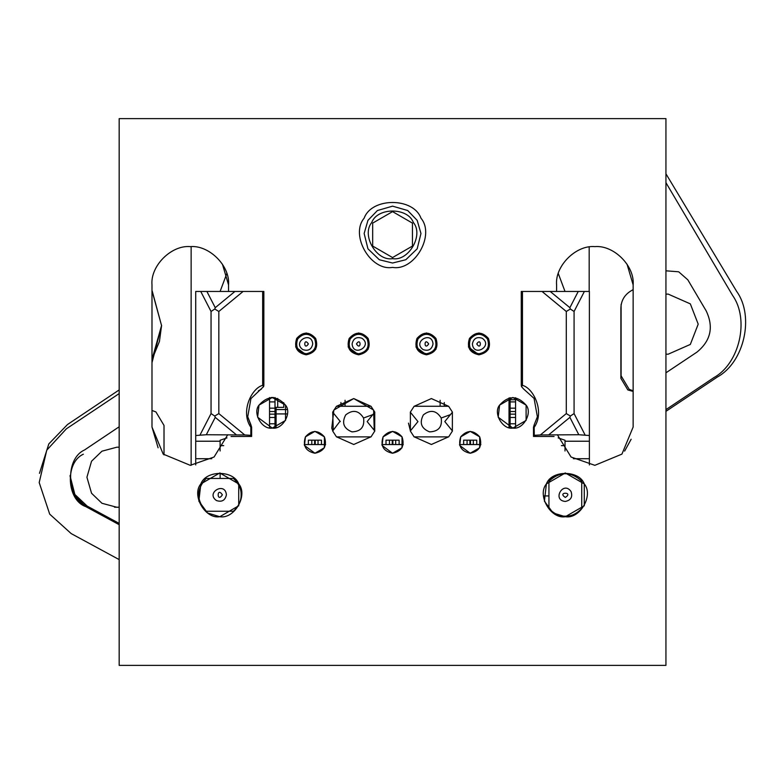 <?xml version="1.0" encoding="UTF-8"?>
<svg xmlns="http://www.w3.org/2000/svg" width="784" height="784" viewBox="0 0 784 784"><rect width="100%" height="100%" fill="white"/><g stroke="black" fill="none" stroke-linecap="round" stroke-linejoin="round"><path stroke-width="1.18" d="M476.76 343.941C481.523 336.561 481.523 351.32 476.76 343.941M472.389 343.941C473.458 357.533 493.469 345.979 482.229 338.257C476.858 336.522 473.575 338.423 472.389 343.941M428.652 343.941C423.889 351.32 423.889 336.561 428.652 343.941M433.023 343.941C431.955 330.348 411.943 341.902 423.184 349.625C428.554 351.35 431.837 349.458 433.023 343.941M356.475 343.941C361.228 336.561 361.228 351.32 356.475 343.941M352.104 343.941C353.172 357.533 373.174 345.979 361.943 338.257C356.573 336.522 353.29 338.423 352.104 343.941M308.357 343.941C303.604 351.32 303.604 336.561 308.357 343.941M312.738 343.941C311.669 330.348 291.658 341.902 302.889 349.625C308.269 351.35 311.552 349.458 312.738 343.941M283.759 402.653L283.759 407.366L277.703 407.366L277.703 398.458M275.008 407.366L277.703 407.366M515.578 397.713L515.578 401.898L510.119 401.898L510.119 399.713L515.578 399.713M510.119 399.713L510.119 397.713M515.578 401.898L515.578 423.772L510.119 423.772L510.119 401.898M510.119 423.772L510.119 428.142M515.578 428.142L515.578 423.772M275.008 428.142L275.008 423.772L269.539 423.772L269.539 428.142M269.539 397.527L269.539 423.772M275.008 423.772L275.008 397.527M269.539 401.898L275.008 401.898M473.32 444.548L476.76 444.548L476.76 440.167L463.638 440.167L463.638 444.548L473.32 444.548L473.32 440.167M395.685 444.548L399.125 444.548L399.125 440.167L386.002 440.167L386.002 444.548L395.685 444.548L395.685 440.167M318.039 444.548L321.479 444.548L321.479 440.167L308.357 440.167L308.357 444.548L318.039 444.548L318.039 440.167M306.172 353.78C314.453 351.996 317.295 347.077 314.698 339.021C309.014 332.739 303.33 332.739 297.655 339.021C295.058 347.077 297.891 351.996 306.172 353.78M358.66 353.78C350.379 351.996 347.547 347.077 350.144 339.021C355.818 332.739 361.502 332.739 367.186 339.021C369.783 347.077 366.941 351.996 358.66 353.78M426.457 353.78C434.738 351.996 437.58 347.077 434.983 339.021C429.299 332.739 423.625 332.739 417.941 339.021C415.344 347.077 418.186 351.996 426.457 353.78M478.946 353.78C470.674 351.996 467.832 347.077 470.429 339.021C476.113 332.739 481.788 332.739 487.472 339.021C490.069 347.077 487.227 351.996 478.946 353.78M480.906 444.548L476.76 444.548M463.638 444.548L459.502 444.548M276.105 407.366L276.105 427.603M287.238 409.552L276.105 409.552M287.542 413.923L276.105 413.923M370.91 406.269L353.741 398.566L336.571 406.269L345.068 406.269L345.068 400.261M340.325 421.576L332.671 412.178L336.483 406.269L371.008 406.269L374.811 412.178L367.157 421.576L374.811 430.984L371.008 436.894L336.483 436.894L332.671 430.984L340.04 421.233M333.239 412.874L332.73 412.247L333.239 430.289M371.008 436.894L336.483 436.894M374.242 430.289L373.625 410.042L353.741 398.566L333.857 410.042L331.759 428.172L332.769 430.867M374.723 430.867L374.752 412.257L374.242 412.874M363.551 417.999C358.768 410.395 352.829 409.356 345.734 414.873C341.54 422.821 343.608 428.485 351.938 431.866C360.914 431.523 364.785 426.898 363.551 417.999L372.851 414.609M440.128 400.291L440.128 406.269M417.97 421.576L410.316 430.984L414.119 436.894L448.644 436.894L452.456 430.984L444.793 421.576L452.456 412.178L448.644 406.269L414.119 406.269L410.316 412.178L417.686 421.233M410.885 412.874L410.375 412.247L410.404 430.867L410.885 430.289M448.644 436.894L414.119 436.894M451.878 430.289L452.358 430.867L452.388 412.257L451.878 412.874M441.196 417.999C442.431 426.898 438.56 431.523 429.573 431.866C421.253 428.485 419.185 422.821 423.38 414.873C430.465 409.356 436.404 410.395 441.196 417.999L450.496 414.609M325.625 444.548L321.479 444.548M308.357 444.548L304.221 444.548M403.26 444.548L399.125 444.548M386.002 444.548L381.857 444.548M509.022 427.603L509.022 397.949M220.108 450.996L220.108 440.255L226.968 437.893M231.045 436.482L251.635 436.443L251.635 435.355L244.755 434.963L218.824 413.589L218.824 311.473L214.777 309.014L211.053 311.473L200.743 291.452L206.888 291.452L215.247 307.681L214.787 309.023M251.635 427.251L250.978 424.948L250.841 427.251L251.635 427.251L251.635 435.355L251.635 427.251L247.734 416.745L250.978 424.948M263.855 385.179L263.855 291.452L263.855 385.179L263.62 386.561L262.669 385.375C251.938 387.894 239.973 411.414 250.841 427.251L250.841 435.267M263.62 386.59L250.929 398.615L247.734 416.745M215.247 307.681L234.935 291.452L263.855 291.452M234.935 291.452L206.888 291.452M200.743 291.452L195.726 291.452L195.726 435.522L206.31 434.738L244.755 434.963M200.018 435.012L211.053 413.589L214.777 416.049L215.247 417.372L206.31 434.738M214.777 416.039L218.824 413.589M569.88 307.681L550.192 291.452L578.239 291.452L569.88 307.681L570.34 309.023M589.392 464.932L589.392 435.522L578.817 434.738L540.362 434.963L533.492 435.355L533.492 436.443L554.072 436.482M585.109 435.012L574.074 413.589L570.34 416.049L569.88 417.372L578.817 434.738M392.559 257.554L412.453 246.068L412.453 223.107L392.559 211.621L372.674 223.107L372.674 246.068L392.559 257.554L412.453 246.068L412.453 223.107L392.568 211.621M392.559 263.022L405.818 259.739L417.186 248.802L420.969 233.495L417.186 220.373L407.719 210.533L392.559 206.153L377.408 210.533L367.941 220.373L364.148 233.495L367.941 248.802L379.309 259.739L392.559 263.022L405.818 259.739L417.186 248.802L420.969 233.495L417.186 220.373L407.719 210.533L392.559 206.153M119.178 447.252L117.002 447.164L119.178 447.252M114.542 507.209L119.178 507.228L116.992 507.307L101.959 503.279L91.552 493.263L86.926 477.24L91.552 461.217L101.959 451.192L116.992 447.164M151.988 410.473L155.918 411.923L164.013 425.428L164.013 454.906M83.369 454.21C64.798 462.442 66.522 500.114 85.779 506.601L73.686 494.704L70.011 475.653L74.862 494.469L87.181 506.101L119.178 523.398L87.181 506.101C66.552 499.163 64.651 458.826 84.525 449.987L119.178 426.77M698.201 324.145L690.332 303.869L668.135 294.078L690.332 303.869L698.201 324.145L690.332 344.431L668.125 354.221L690.332 344.431L698.201 324.145M665.939 354.143L668.125 354.221L665.939 354.143M665.939 294.157L668.125 294.078M621.104 375.83L621.104 304.339L621.104 375.83L629.189 389.334L633.139 390.785M220.108 441.225L195.726 441.225L195.726 464.932L195.726 291.452M67.483 424.546L48.814 443.92L39.474 473.33L48.814 443.911L67.483 424.546L119.178 389.922M665.939 173.793L736.695 291.462C754.571 316.266 744.3 362.1 717.546 376.898L665.939 411.345M151.988 359.562L161.602 325.37L151.988 359.562L159.446 341.422L161.602 325.331M548.937 495.939L543.498 495.939M226.811 273.557L220.108 291.452M570.34 416.039L566.293 413.589L566.293 311.473L570.34 309.014L574.074 311.473L584.384 291.452L589.392 291.452L565.009 291.452L558.306 273.557M565.009 450.996L565.009 440.255L558.159 437.893M565.009 445.635L561.403 445.635M581.738 481.219L581.738 508.473L581.738 481.219C570.811 471.253 559.874 471.253 548.937 481.219L548.937 508.473C554.063 513.824 559.521 516.391 565.342 516.166C559.521 516.391 554.063 513.824 548.937 508.473L548.937 508.473M581.738 508.473C576.622 513.824 571.154 516.391 565.342 516.166L565.342 516.166M548.937 481.219C552.632 476.594 557.992 474.026 565.009 473.526L565.009 472.977M550.192 291.452L521.272 291.452L521.272 385.179L521.497 386.561L522.458 385.375C533.179 387.894 545.154 411.414 534.276 427.251L533.492 427.251L534.139 424.948L534.276 435.267M521.497 386.59L523.732 389.119M523.741 389.119L534.08 398.419L537.383 416.774L534.139 424.957M584.384 291.452L578.239 291.452M589.392 291.452L589.392 435.522M195.726 441.225L195.726 435.522M258.387 390.844L261.395 389.119M220.108 445.635L223.714 445.635M220.118 472.977L220.118 478.446L206.163 478.446C196.196 489.383 196.196 500.31 206.163 511.246L233.416 511.246C238.767 506.131 241.325 500.662 241.109 494.841C241.325 489.03 238.767 483.561 233.416 478.446L206.163 478.446C196.196 489.383 196.196 500.31 206.163 511.246L233.416 511.246M220.118 478.446L233.416 478.446M241.08 495.939L241.629 495.939M392.559 267.393C370.665 271.333 349.791 235.18 364.148 218.187C371.685 197.254 413.433 197.254 420.969 218.187C435.326 235.18 414.452 271.333 392.559 267.393M478.946 354.819C469.753 352.839 466.598 347.371 469.479 338.414C475.79 331.446 482.101 331.446 488.422 338.414C491.303 347.371 488.148 352.839 478.946 354.819L488.422 349.35L488.422 338.414L478.946 332.945L469.479 338.414L468.479 347.047L478.946 354.819M426.457 354.819C417.264 352.839 414.109 347.371 416.99 338.414C423.301 331.446 429.612 331.446 435.933 338.414C438.815 347.371 435.659 352.839 426.457 354.819L435.933 349.35L435.933 338.414L426.457 332.945L416.99 338.414L415.99 347.047L426.457 354.819M358.66 354.819C349.458 352.839 346.303 347.371 349.194 338.414C355.505 331.446 361.816 331.446 368.127 338.414C371.018 347.371 367.863 352.839 358.66 354.819L368.127 349.35L368.127 338.414L358.66 332.945L349.194 338.414L348.194 347.047L358.66 354.819M306.172 354.819C296.969 352.839 293.814 347.371 296.705 338.414C303.016 331.446 309.327 331.446 315.638 338.414C318.529 347.371 315.374 352.839 306.172 354.819L315.638 349.35L315.638 338.414L306.172 332.945L296.705 338.414L295.705 347.047L306.172 354.819M272.273 428.084C262.052 429.926 252.311 413.05 259.014 405.122C267.854 395.352 276.693 395.352 285.533 405.122C292.236 413.05 282.495 429.926 272.273 428.084L285.533 420.43L285.533 405.122L272.273 397.468L259.014 405.122L257.622 417.206L272.273 428.084M512.844 428.084C502.632 429.926 492.891 413.05 499.594 405.122C508.424 395.352 517.264 395.352 526.103 405.122C532.806 413.05 523.065 429.926 512.844 428.084L526.103 420.43L526.103 405.122L512.844 397.468L499.594 405.122L498.193 417.206L512.844 428.084M431.376 444.489L414.315 436.894L431.376 444.489L448.448 436.894L431.376 444.489M414.217 406.269L431.376 398.566L448.546 406.269L431.376 398.566L414.217 406.269M452.388 412.257L452.358 430.867M408.474 423.125L410.404 430.867M353.741 444.489L336.669 436.894L353.741 444.489L370.812 436.894L353.741 444.489M314.923 453.24C305.721 451.261 302.565 445.792 305.446 436.835C311.767 429.857 318.079 429.857 324.39 436.835C327.281 445.792 324.115 451.261 314.923 453.24L324.39 447.772L324.39 436.835L314.923 431.367L305.446 436.835L304.457 445.469L314.923 453.24M470.204 453.24C461.002 451.261 457.846 445.792 460.727 436.835C467.048 429.857 473.36 429.857 479.671 436.835C482.552 445.792 479.396 451.261 470.204 453.24L479.671 447.772L479.671 436.835L470.204 431.367L460.727 436.835L459.738 445.469L470.204 453.24M392.559 453.24C383.366 451.261 380.201 445.792 383.092 436.835C389.403 429.857 395.714 429.857 402.035 436.835C404.916 445.792 401.761 451.261 392.559 453.24L402.035 447.772L402.035 436.835L392.559 431.367L383.092 436.835L382.092 445.469L392.559 453.24M219.785 516.715C205.192 519.341 191.276 495.233 200.841 483.914C205.869 469.959 233.701 469.959 238.728 483.914C248.293 495.233 234.377 519.341 219.785 516.715L238.728 505.778L238.728 483.914L219.785 472.977L200.841 483.914L198.852 501.172L207.554 512.981L219.785 516.715M565.333 516.715C550.74 519.341 536.824 495.233 546.399 483.914C551.417 469.959 579.249 469.959 584.276 483.914C593.851 495.233 579.935 519.341 565.333 516.715L584.276 505.778L584.276 483.914L565.333 472.977L546.399 483.914L544.4 501.172L553.112 512.981L565.333 516.715M227.752 434.738L214.071 457.013L190.257 465.324L163.199 454.112L151.988 427.045L158.094 447.791M151.988 427.045L151.988 284.886C150.273 265.952 171.324 244.902 190.257 246.617C209.191 244.902 230.241 265.952 228.536 284.886L228.536 291.452M228.536 284.886L222.421 264.149M556.591 291.452L556.591 284.886C554.876 265.952 575.926 244.902 594.86 246.617C613.794 244.902 634.844 265.952 633.139 284.886L633.139 427.045L621.928 454.112L594.86 465.324L571.056 457.013L557.365 434.738M633.139 284.886L627.024 264.149M119.178 665.381L119.178 118.619L665.939 118.619L665.939 665.381L119.178 665.381M191.139 246.627L191.139 465.314M589.176 291.452L589.176 247.038M633.139 289.6L630.424 291.227C624.319 295.196 621.134 300.811 620.889 308.092L620.889 378.349L627.817 389.922L633.139 391.441M620.889 308.092L621.104 305.172M665.939 372.812L696.937 352.134C710.784 340.795 713.871 327.046 706.178 310.885L687.833 279.849L678.689 271.793L665.939 270.813M85.779 506.601L119.178 524.702M665.939 182.662L732.648 295.499C749.622 319.47 739.616 363.355 713.93 377.594L665.939 409.63M152.233 291.089L161.602 325.742L151.988 362.669L161.602 325.742L151.988 290.648M119.178 559.6L71.197 533.6L49.706 514.147L39.2 482.572L46.766 450.153L66.375 428.819L119.178 393.578M631.14 439.256L624.632 451.104M510.119 408.17L515.578 408.17M510.119 411.522L515.578 411.522M510.119 414.148L515.578 414.148M510.119 417.49L515.578 417.49M269.539 417.49L275.008 417.49M269.539 414.148L275.008 414.148M269.539 411.522L275.008 411.522M269.539 408.17L275.008 408.17M273.567 397.527L270.98 397.527M470.527 440.167L470.527 444.548M469.881 440.167L469.881 444.548M467.078 440.167L467.078 444.548M392.882 440.167L392.882 444.548M392.245 440.167L392.245 444.548M389.442 440.167L389.442 444.548M315.246 440.167L315.246 444.548M314.6 440.167L314.6 444.548M311.807 440.167L311.807 444.548M340.932 402.466L340.932 406.269M444.263 402.515L444.263 406.269M262.669 291.452L262.669 385.375M236.298 434.738L215.247 417.372M211.053 413.589L211.053 311.473M218.824 311.473L243.109 291.452M548.82 434.738L569.88 417.372M392.559 258.642C376.506 261.533 361.199 235.024 371.724 222.558C377.251 207.211 407.866 207.211 413.393 222.558C423.928 235.024 408.621 261.533 392.559 258.642M589.392 458.718L573.369 458.718M589.392 441.225L565.009 441.225M565.342 497.419C556.64 491.813 574.045 491.813 565.342 497.419M565.342 501.446C570.889 500.251 572.8 496.948 571.056 491.548C563.294 480.239 551.671 500.368 565.342 501.446M533.492 427.251L533.492 435.355M522.458 291.452L522.458 385.375M540.362 434.963L566.293 413.589M566.293 311.473L542.009 291.452M574.074 413.589L574.074 311.473M211.758 458.718L195.726 458.718M222.362 494.841C216.756 486.149 216.756 503.544 222.362 494.841M226.39 494.841C225.194 500.398 221.892 502.309 216.482 500.564C205.183 492.793 225.312 481.17 226.39 494.841M537.383 416.774L534.149 424.948"/></g></svg>
